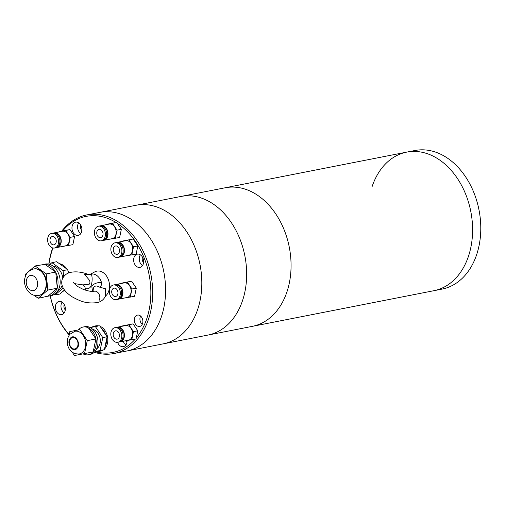 <?xml version="1.0" encoding="UTF-8"?>
<svg xmlns="http://www.w3.org/2000/svg" width="506" height="506" viewBox="0 0 506 506"><rect width="100%" height="100%" fill="white"/><g stroke="black" fill="none" stroke-linecap="round" stroke-linejoin="round"><path stroke-width="0.76" d="M468.607 255.834A70.606 51.473 -101.1 0 0 459.6 181.926A70.606 51.473 -101.1 0 0 406.685 152.129A70.606 51.473 78.9 0 1 459.6 181.926A70.606 51.473 78.9 0 1 468.607 255.834A70.606 51.473 78.9 0 1 433.895 290.703A70.606 51.473 -101.1 0 0 468.607 255.834M371.973 186.999A70.606 51.473 78.9 0 1 406.685 152.129L225.157 187.777A70.606 51.473 78.9 0 1 278.079 217.574A70.606 51.473 78.9 0 1 287.079 291.475A70.606 51.473 78.9 0 1 252.367 326.345L126.898 350.981A70.606 51.473 -101.1 0 0 150.25 336.832A70.606 51.473 -101.1 0 0 158.587 254.252A70.606 51.473 -101.1 0 0 99.688 212.412A70.606 51.473 78.9 0 1 152.603 242.21A70.606 51.473 78.9 0 1 161.61 316.111A70.606 51.473 78.9 0 1 126.898 350.981L113.964 353.523A70.606 51.473 78.9 0 1 94.28 352.265M61.732 231.147A70.606 51.473 78.9 0 1 63.402 229.098A70.606 51.473 78.9 0 1 86.754 214.949L135.905 205.297A70.606 51.473 78.9 0 1 188.82 235.094A70.606 51.473 78.9 0 1 197.827 309.002A70.606 51.473 78.9 0 0 188.82 235.094A70.606 51.473 78.9 0 0 135.905 205.297L180.75 196.492A70.606 51.473 78.9 0 1 233.664 226.29A70.606 51.473 78.9 0 1 242.671 300.197A70.606 51.473 78.9 0 0 233.664 226.29A70.606 51.473 78.9 0 0 180.75 196.492L225.157 187.777A70.606 51.473 78.9 0 1 278.079 217.574A70.606 51.473 78.9 0 1 287.079 291.475A70.606 51.473 78.9 0 1 252.367 326.345L442.086 289.09A70.606 51.473 -101.1 0 0 476.797 254.221A70.606 51.473 -101.1 0 0 467.791 180.319A70.606 51.473 -101.1 0 0 414.876 150.522L406.685 152.129M242.671 300.197A70.606 51.473 78.9 0 1 207.96 335.067A70.606 51.473 78.9 0 0 242.671 300.197M197.827 309.002A70.606 51.473 78.9 0 1 163.115 343.871A70.606 51.473 78.9 0 0 197.827 309.002M86.754 214.949A70.606 51.473 78.9 0 1 137.373 241.122A70.606 51.473 78.9 0 1 137.316 339.374A70.606 51.473 78.9 0 1 113.964 353.523M143.565 262.601A4.174 3.042 78.9 0 1 142.509 257.2M126.981 341.879A4.174 3.042 78.9 0 1 126.26 340.88M65.287 309.887A4.174 3.042 78.9 0 1 64.224 304.479M81.871 230.609A4.174 3.042 78.9 0 1 80.808 225.208M117.329 223.317A69.322 50.537 78.9 0 1 135.842 242.077A69.322 50.537 78.9 0 1 136.285 337.945M135.266 339.128A69.322 50.537 78.9 0 1 94.9 351.607M69.183 334.58A69.322 50.537 78.9 0 1 63.149 326.737A69.322 50.537 78.9 0 1 50.246 295.801M69.113 334.915A70.606 51.473 78.9 0 1 63.339 327.35A70.606 51.473 78.9 0 1 50.195 295.814M142.496 265.593A6.742 4.915 78.9 0 1 140.383 254.834M125.912 344.871A6.742 4.915 78.9 0 1 123.205 341.221M64.211 312.879A6.742 4.915 78.9 0 1 62.099 302.114M80.802 233.601A6.742 4.915 78.9 0 1 78.689 222.842M142.167 266.029A6.742 4.915 78.9 0 1 139.934 267.377A6.742 4.915 78.9 0 1 134.311 263.386A6.742 4.915 78.9 0 1 135.108 255.498A6.742 4.915 78.9 0 1 137.341 254.151A6.742 4.915 78.9 0 1 142.958 258.142A6.742 4.915 78.9 0 1 142.167 266.029M127.044 340.728A6.742 4.915 78.9 0 1 125.577 345.301A6.742 4.915 78.9 0 1 123.35 346.654A6.742 4.915 78.9 0 1 117.601 342.322M63.882 313.309A6.742 4.915 78.9 0 1 61.656 314.662A6.742 4.915 78.9 0 1 56.033 310.665A6.742 4.915 78.9 0 1 56.83 302.784A6.742 4.915 78.9 0 1 59.057 301.431A6.742 4.915 78.9 0 1 64.679 305.428A6.742 4.915 78.9 0 1 63.882 313.309M80.467 234.038A6.742 4.915 78.9 0 1 78.24 235.385A6.742 4.915 78.9 0 1 72.617 231.394A6.742 4.915 78.9 0 1 73.414 223.513A6.742 4.915 78.9 0 1 75.641 222.159A6.742 4.915 78.9 0 1 81.264 226.15A6.742 4.915 78.9 0 1 80.467 234.038M141.623 325.276A5.775 4.212 78.9 0 1 139.713 326.433A5.775 4.212 78.9 0 1 134.893 323.011A5.775 4.212 78.9 0 1 135.576 316.25A5.775 4.212 78.9 0 1 137.487 315.093A5.775 4.212 78.9 0 1 142.306 318.521A5.775 4.212 78.9 0 1 141.623 325.276M140.586 316.048A5.775 4.212 -101.1 0 0 142.218 324.378M48.81 264.138A70.606 51.473 78.9 0 1 52.694 247.934M48.949 264.17A69.322 50.537 78.9 0 1 52.978 247.997M62.624 230.97A69.322 50.537 78.9 0 1 116.026 222.488M118.537 338.293A4.238 3.087 78.9 0 1 117.139 339.147A4.238 3.087 78.9 0 1 113.603 336.635A4.238 3.087 78.9 0 1 114.103 331.677A4.238 3.087 78.9 0 1 115.507 330.829A4.238 3.087 78.9 0 1 119.036 333.34A4.238 3.087 78.9 0 1 118.537 338.293M120.219 340.804A7.445 5.427 -101.1 0 0 121.098 332.094A7.445 5.427 -101.1 0 0 114.887 327.679A7.445 5.427 -101.1 0 0 112.427 329.172A7.445 5.427 -101.1 0 0 111.548 337.882A7.445 5.427 -101.1 0 0 117.759 342.296A7.445 5.427 -101.1 0 0 120.219 340.804M117.759 342.296L119.049 342.037A7.445 5.427 -101.1 0 0 121.51 340.544A7.445 5.427 -101.1 0 0 122.389 331.841A7.445 5.427 -101.1 0 0 116.178 327.426L114.887 327.679M120.719 341.291A7.059 5.149 -101.1 0 0 122.604 339.994A7.059 5.149 -101.1 0 0 123.553 332.031A7.059 5.149 -101.1 0 0 118.012 327.49M119.688 341.86A7.445 5.427 -101.1 0 0 120.346 341.784A7.445 5.427 -101.1 0 0 122.806 340.291A7.445 5.427 -101.1 0 0 123.685 331.582A7.445 5.427 -101.1 0 0 117.474 327.173A7.445 5.427 -101.1 0 0 116.835 327.35M117.474 327.173L125.665 325.567A7.445 5.427 78.9 0 1 131.876 329.975A7.445 5.427 78.9 0 1 130.997 338.685A7.445 5.427 78.9 0 1 128.537 340.177L120.346 341.784M125.241 340.823L136.07 338.969L137.777 330.791L133.122 323.846L122.389 326.206M131.756 339.817L133.464 331.639L137.777 330.791M133.122 323.846L122.446 325.927M133.464 331.639L128.809 324.694M55.337 244.006A4.238 3.087 78.9 0 1 53.94 244.853A4.238 3.087 78.9 0 1 50.404 242.342A4.238 3.087 78.9 0 1 50.904 237.39A4.238 3.087 78.9 0 1 52.308 236.542A4.238 3.087 78.9 0 1 55.837 239.047A4.238 3.087 78.9 0 1 55.337 244.006M57.02 246.511A7.445 5.427 -101.1 0 0 57.899 237.801A7.445 5.427 -101.1 0 0 51.688 233.392A7.445 5.427 -101.1 0 0 49.227 234.885A7.445 5.427 -101.1 0 0 48.348 243.588A7.445 5.427 -101.1 0 0 54.559 248.003A7.445 5.427 -101.1 0 0 57.02 246.511M54.559 248.003L55.85 247.75A7.445 5.427 -101.1 0 0 58.31 246.258A7.445 5.427 -101.1 0 0 59.189 237.548A7.445 5.427 -101.1 0 0 52.978 233.133L51.688 233.392M57.52 246.998A7.059 5.149 -101.1 0 0 59.404 245.701A7.059 5.149 -101.1 0 0 60.353 237.738A7.059 5.149 -101.1 0 0 54.812 233.196M56.489 247.567A7.445 5.427 -101.1 0 0 57.146 247.497A7.445 5.427 -101.1 0 0 59.607 246.005A7.445 5.427 -101.1 0 0 60.486 237.295A7.445 5.427 -101.1 0 0 54.275 232.88A7.445 5.427 -101.1 0 0 53.636 233.064M54.275 232.88L62.466 231.274A7.445 5.427 78.9 0 1 68.677 235.688A7.445 5.427 78.9 0 1 67.798 244.392A7.445 5.427 78.9 0 1 65.337 245.884L57.146 247.497M62.042 246.536L72.87 244.676L74.578 236.504L69.923 229.56L59.189 231.919M68.557 245.524L70.264 237.352L74.578 236.504M69.923 229.56L59.246 231.634M70.264 237.352L65.609 230.407M117.057 295.624A4.238 3.087 78.9 0 1 115.653 296.472A4.238 3.087 78.9 0 1 112.123 293.961A4.238 3.087 78.9 0 1 112.623 289.008A4.238 3.087 78.9 0 1 114.021 288.161A4.238 3.087 78.9 0 1 117.556 290.672A4.238 3.087 78.9 0 1 117.057 295.624M118.733 298.129A7.445 5.427 -101.1 0 0 119.612 289.419A7.445 5.427 -101.1 0 0 113.401 285.011A7.445 5.427 -101.1 0 0 110.941 286.504A7.445 5.427 -101.1 0 0 110.061 295.207A7.445 5.427 -101.1 0 0 116.272 299.622A7.445 5.427 -101.1 0 0 118.733 298.129M116.272 299.622L117.569 299.369A7.445 5.427 -101.1 0 0 120.03 297.876A7.445 5.427 -101.1 0 0 120.909 289.166A7.445 5.427 -101.1 0 0 114.698 284.758L113.401 285.011M119.239 298.616A7.059 5.149 -101.1 0 0 121.124 297.319A7.059 5.149 -101.1 0 0 122.066 289.356A7.059 5.149 -101.1 0 0 116.525 284.815M118.202 299.185A7.445 5.427 -101.1 0 0 118.859 299.116A7.445 5.427 -101.1 0 0 121.32 297.623A7.445 5.427 -101.1 0 0 122.199 288.913A7.445 5.427 -101.1 0 0 115.988 284.498A7.445 5.427 -101.1 0 0 115.355 284.682M115.988 284.498L124.185 282.892A7.445 5.427 78.9 0 1 130.396 287.307A7.445 5.427 78.9 0 1 129.517 296.01A7.445 5.427 78.9 0 1 127.05 297.503L118.859 299.116M123.755 298.154L134.583 296.295L136.297 288.123L131.642 281.178L120.902 283.537M130.27 297.142L131.984 288.97L136.297 288.123M131.642 281.178L120.959 283.252M131.984 288.97L127.329 282.025M118.594 253.443A4.238 3.087 78.9 0 1 117.19 254.29A4.238 3.087 78.9 0 1 113.654 251.779A4.238 3.087 78.9 0 1 114.16 246.827A4.238 3.087 78.9 0 1 115.558 245.979A4.238 3.087 78.9 0 1 119.093 248.49A4.238 3.087 78.9 0 1 118.594 253.443M120.27 255.947A7.445 5.427 -101.1 0 0 121.149 247.238A7.445 5.427 -101.1 0 0 114.938 242.829A7.445 5.427 -101.1 0 0 112.477 244.322A7.445 5.427 -101.1 0 0 111.598 253.025A7.445 5.427 -101.1 0 0 117.809 257.44A7.445 5.427 -101.1 0 0 120.27 255.947M117.809 257.44L119.1 257.187A7.445 5.427 -101.1 0 0 121.566 255.694A7.445 5.427 -101.1 0 0 122.446 246.985A7.445 5.427 -101.1 0 0 116.235 242.576L114.938 242.829M120.776 256.434A7.059 5.149 -101.1 0 0 122.654 255.138A7.059 5.149 -101.1 0 0 123.603 247.175A7.059 5.149 -101.1 0 0 118.062 242.633M119.739 257.004A7.445 5.427 -101.1 0 0 120.396 256.934A7.445 5.427 -101.1 0 0 122.857 255.441A7.445 5.427 -101.1 0 0 123.736 246.732A7.445 5.427 -101.1 0 0 117.525 242.317A7.445 5.427 -101.1 0 0 116.892 242.5M117.525 242.317L125.716 240.711A7.445 5.427 78.9 0 1 131.927 245.125A7.445 5.427 78.9 0 1 131.048 253.835A7.445 5.427 78.9 0 1 128.587 255.321L120.396 256.934M125.292 255.973L136.12 254.12L137.828 245.941L133.173 238.996L122.439 241.356M131.807 254.961L133.521 246.789L137.828 245.941M133.173 238.996L122.496 241.071M133.521 246.789L128.866 239.844M102.111 236.808A4.238 3.087 78.9 0 1 100.707 237.656A4.238 3.087 78.9 0 1 97.171 235.145A4.238 3.087 78.9 0 1 97.671 230.192A4.238 3.087 78.9 0 1 99.075 229.345A4.238 3.087 78.9 0 1 102.61 231.849A4.238 3.087 78.9 0 1 102.111 236.808M103.787 239.313A7.445 5.427 -101.1 0 0 104.666 230.603A7.445 5.427 -101.1 0 0 98.455 226.195A7.445 5.427 -101.1 0 0 95.995 227.687A7.445 5.427 -101.1 0 0 95.115 236.391A7.445 5.427 -101.1 0 0 101.326 240.805A7.445 5.427 -101.1 0 0 103.787 239.313M101.326 240.805L102.617 240.552A7.445 5.427 -101.1 0 0 105.084 239.06A7.445 5.427 -101.1 0 0 105.963 230.35A7.445 5.427 -101.1 0 0 99.752 225.935L98.455 226.195M104.293 239.8A7.059 5.149 -101.1 0 0 106.171 238.503A7.059 5.149 -101.1 0 0 107.12 230.54A7.059 5.149 -101.1 0 0 101.579 225.999M103.256 240.369A7.445 5.427 -101.1 0 0 103.913 240.299A7.445 5.427 -101.1 0 0 106.374 238.807A7.445 5.427 -101.1 0 0 107.253 230.097A7.445 5.427 -101.1 0 0 101.042 225.682A7.445 5.427 -101.1 0 0 100.409 225.866M101.042 225.682L109.233 224.076A7.445 5.427 78.9 0 1 115.444 228.491A7.445 5.427 78.9 0 1 114.565 237.194A7.445 5.427 78.9 0 1 112.104 238.687L103.913 240.299M108.809 239.338L119.637 237.478L121.345 229.307L116.69 222.362L105.956 224.721M115.324 238.326L117.038 230.154L121.345 229.307M116.69 222.362L106.013 224.436M117.038 230.154L112.383 223.203M37.21 286.801A7.704 5.617 78.9 0 1 33.421 290.602A7.704 5.617 78.9 0 1 27.653 287.351A7.704 5.617 78.9 0 1 26.666 279.287A7.704 5.617 78.9 0 1 30.455 275.485A7.704 5.617 78.9 0 1 36.23 278.736A7.704 5.617 78.9 0 1 37.21 286.801M39.044 295.384A13.479 9.829 -101.1 0 0 39.259 295.346A13.479 9.829 -101.1 0 0 45.888 288.686A13.479 9.829 -101.1 0 0 44.167 274.581A13.479 9.829 -101.1 0 0 34.066 268.888A13.479 9.829 -101.1 0 0 33.851 268.933M68.867 272.911A14.124 10.297 -101.1 0 0 67.905 270.691M66.95 269.059A14.124 10.297 -101.1 0 0 59.461 263.727M33.889 295.188L38.235 298.281L47.817 290.065L57.304 288.205L48.032 296.149A16.047 11.695 -101.1 0 0 49.24 296.004L51.397 295.58A16.047 11.695 -101.1 0 0 59.284 287.655A16.047 11.695 -101.1 0 0 57.235 270.855A16.047 11.695 -101.1 0 0 45.211 264.081L44.705 264.183M55.369 271.779A16.047 11.695 -101.1 0 0 44.939 264.347L55.736 272.038L46.248 273.904L35.091 265.954L25.502 274.17L25.661 275.789M57.254 287.674A16.047 11.695 -101.1 0 0 55.786 272.563L57.304 288.205M53.06 266.124A12.84 9.361 78.9 0 1 62.814 277.927M63.003 291.292A14.124 10.297 -101.1 0 0 64.819 290.463M27.027 289.824L27.678 290.76M47.817 290.065L46.248 273.904M48.032 296.149L38.235 298.281M44.939 264.347L35.091 265.954M55.736 272.038L55.786 272.563M54.294 294.441L55.046 294.979L59.79 294.049L64.483 290.027M68.152 273.196L67.804 269.666L56.647 261.722L51.903 262.652L49.841 264.423M49.24 296.004A16.047 11.695 -101.1 0 0 56.995 288.471M55.046 294.979L63.199 287.99M63.648 276.618L63.06 270.602L67.804 269.666M63.06 270.602L51.903 262.652M62.143 285.416A12.84 9.361 78.9 0 1 57.886 290.716M70.372 338.255C65.837 343.03 72.94 353.612 77.089 348.28C81.624 343.504 74.515 332.923 70.372 338.255M79.404 353.928A11.556 8.425 -101.1 0 0 83.224 351.613A11.556 8.425 -101.1 0 0 84.591 338.103A11.556 8.425 -101.1 0 0 74.951 331.253L69.923 334.232C67.627 337.141 66.83 340.551 67.545 344.447C67.836 346.49 70.125 354.554 79.404 353.928M76.754 347.78A5.775 4.212 78.9 0 1 74.844 348.938A5.775 4.212 78.9 0 1 70.024 345.516A5.775 4.212 78.9 0 1 70.707 338.754A5.775 4.212 78.9 0 1 72.617 337.597A5.775 4.212 78.9 0 1 77.437 341.025A5.775 4.212 78.9 0 1 76.754 347.78M104.527 349.001A12.84 9.361 -101.1 0 0 105.027 348.47A12.84 9.361 -101.1 0 0 107.398 336.212A12.84 9.361 -101.1 0 0 100.112 326.332M98.853 325.921A12.84 9.361 -101.1 0 0 95.836 325.845L94.54 326.098A12.84 9.361 78.9 0 1 97.55 326.168L90.27 327.591M90.251 327.584L91.814 327.281A12.84 9.361 78.9 0 1 94.54 326.098M105.507 334.377L101.308 328.122A12.84 9.361 78.9 0 1 105.507 334.377L107.095 336.749L106.507 339.539A12.84 9.361 78.9 0 1 104.97 346.907L104.381 349.69L100.074 350.538L102.781 337.597L107.095 336.749M83.073 353.871A14.124 10.297 -101.1 0 0 88.525 354.757A14.124 10.297 -101.1 0 0 93.193 351.923A14.124 10.297 -101.1 0 0 94.862 335.408A14.124 10.297 -101.1 0 0 83.079 327.04A14.124 10.297 -101.1 0 0 78.411 329.868A14.124 10.297 -101.1 0 0 78.379 329.912M88.525 354.757L90.251 354.415A14.124 10.297 -101.1 0 0 94.919 351.588A14.124 10.297 -101.1 0 0 96.589 335.073A14.124 10.297 -101.1 0 0 84.806 326.699L83.079 327.04M92.857 329.463A10.272 7.489 78.9 0 1 99.764 336.914A10.272 7.489 78.9 0 1 98.075 347.565A10.272 7.489 78.9 0 1 96.659 348.811M102.199 350.12A12.84 9.361 78.9 0 1 99.486 351.297L100.783 351.037A12.84 9.361 -101.1 0 0 103.496 349.867M67.368 343.27L67.102 344.542L67.823 345.617M72.25 352.22L74.471 355.535L84.553 353.586L87.26 340.646L79.885 329.646L69.809 331.594L68.987 335.522M99.486 351.297A12.84 9.361 78.9 0 1 96.507 351.227M84.553 353.586L93.174 351.898L95.881 338.95L87.26 340.646M79.885 329.646L69.809 331.594M88.512 327.951L95.881 338.95M106.507 339.539L104.97 346.907M101.308 328.122L99.72 325.75M91.814 327.281L97.55 326.168M94.97 351.525L100.074 350.538M102.781 337.597L95.413 326.598M105.577 288.799L99.461 287.104C96.69 285.454 94.736 285.681 93.591 287.781L93.926 291.285M74.287 283.588L82.933 284.884L89.239 284.201C90.391 282.569 90.1 280.817 88.367 278.945L84.597 274.423L87.266 274.024C91.978 274.594 90.372 273.708 91.301 273.733L89.96 274.499L91.276 274.081C92.819 277.579 91.997 283.562 91.112 285.719C90.163 288.11 88.278 289.103 85.444 288.711L84.907 287.174L82.813 284.846M105.59 295.978A13.542 9.873 -101.1 0 0 108.48 291.791A13.542 9.873 -101.1 0 0 106.519 276.023A13.542 9.873 -101.1 0 0 94.85 271.842L91.327 273.721M86.026 290.336A11.714 8.539 78.9 0 1 85.444 288.711M92.56 291.374L91.769 286.257C93.718 283.676 96.95 282.411 101.478 282.468A11.714 8.539 -101.1 0 0 97.329 275.896A11.714 8.539 -101.1 0 0 91.276 274.081M101.478 282.468C101.864 284.606 101.194 286.149 99.461 287.104M84.597 274.423L89.96 274.499M33.63 268.977C28.981 270.514 26.198 273.107 25.3 276.757C22.03 285.555 29.411 297.427 38.829 295.428A13.479 9.829 -101.1 0 0 45.451 288.774A13.479 9.829 -101.1 0 0 43.737 274.663A13.479 9.829 -101.1 0 0 33.63 268.977L34.066 268.888M95.052 291.152L94.382 291.209A5.844 4.257 78.9 0 1 98.86 293.841A5.844 4.257 78.9 0 1 99.385 300.128M38.829 295.428L39.259 295.346M87.266 274.024C81.485 272 76.166 271.399 71.314 272.234C67.469 272.715 64.496 274.916 62.39 278.844C60.201 285.055 63.478 291.058 72.213 296.858C79.55 300.728 85.185 303.897 96.633 302.677C100.586 302.12 103.559 299.913 105.558 296.061L105.583 288.799M94.382 291.209C91.712 291.734 87.93 291.095 83.047 289.293L77.949 286.655C74.268 283.657 72.744 282.171 73.376 282.19"/></g></svg>
